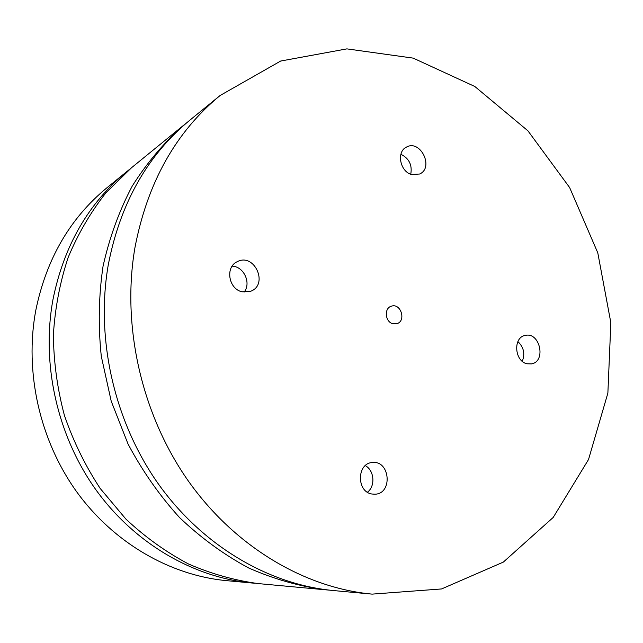 <?xml version="1.0" encoding="UTF-8"?>
<svg xmlns="http://www.w3.org/2000/svg" width="643" height="643" viewBox="0 0 643 643"><rect width="100%" height="100%" fill="white"/><g stroke="black" fill="none" stroke-linecap="round" stroke-linejoin="round"><path stroke-width="0.96" d="M393.042 323.767C385.109 322.191 383.775 308.134 391.362 306.197C400.911 302.716 406.569 321.291 396.707 323.726L393.042 323.767M410.74 174.229C412.412 165.066 409.133 158.419 400.886 154.28M411.504 174.494C399.962 171.504 396.281 151.772 406.376 147.143C420.313 138.984 434.387 167.614 419.638 174.02L411.504 174.494M367.45 492.208C375.616 486.092 374.322 470.395 365.304 465.628M371.984 494.017C356.367 491.919 356.72 463.193 372.289 462.542C390.156 460.042 392.977 493.928 374.869 494.21L371.984 494.017M244.059 292.163C251.534 283.161 243.89 266.435 232.147 266.162M242.154 291.818C228.474 289.093 224.954 266.861 237.339 261.645C254.323 252.586 268.822 284.375 250.866 291.207L242.154 291.818M522.285 361.302C525.21 353.779 523.748 347.204 517.896 341.578M527.043 363.785C514.48 361.358 512.857 337.511 525.058 335.469C539.839 331.354 546.598 361.575 531.399 363.922L527.043 363.785M255.199 583.273L251.992 583.008C193.647 577.551 134.733 543.705 95.847 489.693C57.203 435.544 41.168 363.842 52.967 299.574C63.858 245.851 88.412 203.236 126.631 171.721L129.139 169.704M183.585 125.289L131.63 167.646L105.918 192.82C90.679 212.15 78.092 233.682 68.174 257.417C59.976 282.14 55.049 307.949 53.377 334.85C53.666 362.001 57.348 388.862 64.421 415.434C73.374 441.428 85.302 465.781 100.204 488.471L125.915 519.094C145.197 537.13 166.023 552.08 188.415 563.943C211.346 573.902 234.687 580.452 258.422 583.603L325.165 589.776C299.284 586.328 273.757 579.046 248.584 567.938C223.965 554.668 200.994 537.918 179.662 517.679C159.641 495.657 142.433 471.094 128.037 444.008L111.215 401.168L101.281 356.23C98.114 325.72 98.7 295.732 103.041 266.282C109.447 237.589 119.172 210.872 132.201 186.132C146.901 162.864 164.029 142.585 183.585 125.289L186.791 122.725M329.256 590.113L325.165 589.776M220.131 95.485L189.966 120.08C147.488 155.059 120.265 203.26 108.297 264.691C95.413 338.218 114.068 421.044 158.033 483.472C202.264 545.77 268.629 584.503 333.363 590.539L372.128 594.124C304.525 587.839 234.703 546.767 187.965 480.474C141.484 414.052 121.551 325.856 134.893 247.925C147.319 182.829 175.732 132.016 220.131 95.485L280.653 61.045L346.882 48.876L413.2 58.127L474.823 86.492L527.935 130.834L569.642 187.563L597.789 252.852L610.85 322.746L607.876 393.09L588.522 459.528L553.205 517.438L503.324 562.103L441.564 588.948L372.128 594.124M126.631 171.721L106.802 187.885C69.983 218.258 46.312 259.097 35.783 310.4C24.362 371.775 39.593 440.045 76.557 491.622C113.755 543.07 170.274 575.381 226.521 580.645L251.992 583.008"/></g></svg>
